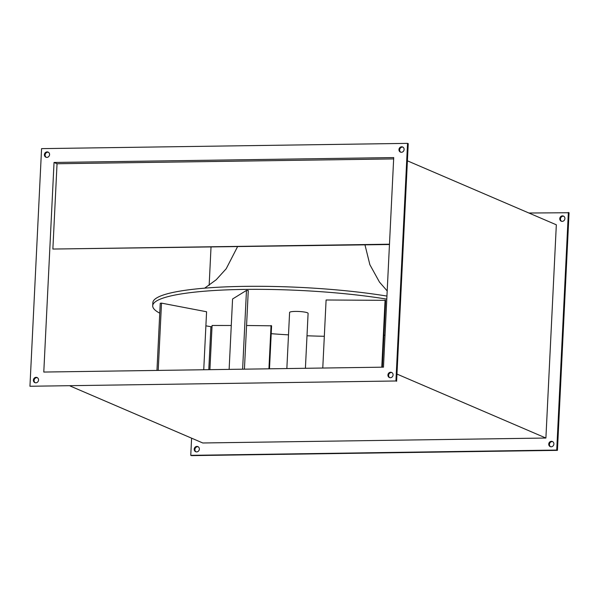 <?xml version="1.0" encoding="UTF-8"?>
<svg xmlns="http://www.w3.org/2000/svg" width="599" height="599" viewBox="0 0 599 599"><rect width="100%" height="100%" fill="white"/><g stroke="black" fill="none" stroke-linecap="round" stroke-linejoin="round"><path stroke-width="0.9" d="M305.408 368.288L308.096 313.359A9.262 1.423 -177.2 0 0 295.382 311.42A9.262 1.423 -177.2 0 0 289.594 312.453L286.854 368.557M386.939 296.078A146.313 22.485 -177.2 0 0 244.317 286.367A146.313 22.485 -177.2 0 0 152.857 302.712L152.708 305.76A146.313 22.485 -177.2 0 0 159.761 313.172M386.789 299.126A146.313 22.485 -177.2 0 0 244.167 289.414A146.313 22.485 -177.2 0 0 152.708 305.76M205.891 325.834A146.313 22.485 -177.2 0 0 212.009 326.867M271.205 333.688A146.313 22.485 -177.2 0 0 288.501 334.863M306.995 335.769A146.313 22.485 -177.2 0 0 324.321 336.286M393.079 374.944A2.778 2.538 113.2 0 1 389.41 377.535A2.778 2.538 113.2 0 1 387.935 375.019A2.778 2.538 113.2 0 1 391.604 372.428A2.778 2.538 113.2 0 1 393.079 374.944M389.769 377.655A2.778 2.538 113.2 0 1 391.941 372.6M38.538 380.051A2.778 2.538 113.2 0 1 34.869 382.634A2.778 2.538 113.2 0 1 33.394 380.118A2.778 2.538 113.2 0 1 37.063 377.535A2.778 2.538 113.2 0 1 38.538 380.051M35.229 382.754A2.778 2.538 113.2 0 1 37.4 377.707M49.567 154.609A2.778 2.538 113.2 0 1 45.898 157.2A2.778 2.538 113.2 0 1 44.416 154.684A2.778 2.538 113.2 0 1 48.092 152.094A2.778 2.538 113.2 0 1 49.567 154.609M46.25 157.32A2.778 2.538 113.2 0 1 48.422 152.273M404.108 149.503A2.778 2.538 113.2 0 1 400.439 152.094A2.778 2.538 113.2 0 1 398.964 149.578A2.778 2.538 113.2 0 1 402.633 146.987A2.778 2.538 113.2 0 1 404.108 149.503M400.798 152.213A2.778 2.538 113.2 0 1 402.962 147.167M550.578 446.727A2.778 2.538 113.2 0 1 552.75 441.68M553.888 444.016A2.778 2.538 113.2 0 1 550.219 446.607A2.778 2.538 113.2 0 1 548.744 444.091A2.778 2.538 113.2 0 1 552.413 441.5A2.778 2.538 113.2 0 1 553.888 444.016M196.038 451.833A2.778 2.538 113.2 0 1 198.202 446.787M199.347 449.123A2.778 2.538 113.2 0 1 195.678 451.713A2.778 2.538 113.2 0 1 194.203 449.198A2.778 2.538 113.2 0 1 197.872 446.607A2.778 2.538 113.2 0 1 199.347 449.123M561.6 221.293A2.778 2.538 113.2 0 1 563.771 216.246M564.917 218.583A2.778 2.538 113.2 0 1 561.248 221.173A2.778 2.538 113.2 0 1 559.766 218.657A2.778 2.538 113.2 0 1 563.434 216.067A2.778 2.538 113.2 0 1 564.917 218.583M203.742 369.755L206.58 311.757L161.505 303.124L160.24 303.274L156.96 370.429M382.349 367.18L385.614 300.339L326.096 299.994L322.771 368.041M383.907 335.268A146.313 22.485 -177.2 0 0 385.022 335.2M244.429 369.171L248.278 290.56L246.474 290.41L232.569 298.998L229.132 369.388M269.49 368.804L271.594 325.811L246.563 325.497M231.274 325.489L212.076 325.474L209.912 369.665M393.648 158.907L57.04 163.752L54.037 162.464L393.715 157.574L383.465 367.165L43.787 372.054L54.037 162.464M208.796 369.68L210.9 326.687M528.895 213.012L569.05 212.742L557.429 450.366L191.448 455.629L190.759 455.337L191.598 438.176M29.95 386.258L41.571 148.634L407.552 143.371L395.932 380.986L29.95 386.258L395.932 380.986M70.105 385.988L202.791 442.983L545.899 438.041L556.329 224.797L407.402 160.824M545.899 438.041L396.972 374.076M389.462 244.512L52.869 249.049L389.477 244.205M57.04 163.752L52.869 249.049M211.02 247.08L209.156 285.326M568.361 212.443L556.733 450.066L190.759 455.337M556.733 450.066L557.429 450.366M407.552 143.371L408.241 143.663L396.62 381.286M385.075 300.039L381.788 367.187M246.474 290.41L242.617 369.194M161.505 303.124L158.211 370.407M271.048 325.519L268.936 368.812M387.194 290.934L379.466 282.077L369.868 264.691L364.971 244.864M237.548 246.698L226.197 268.756L216.224 279.733L204.663 288.156"/></g></svg>
